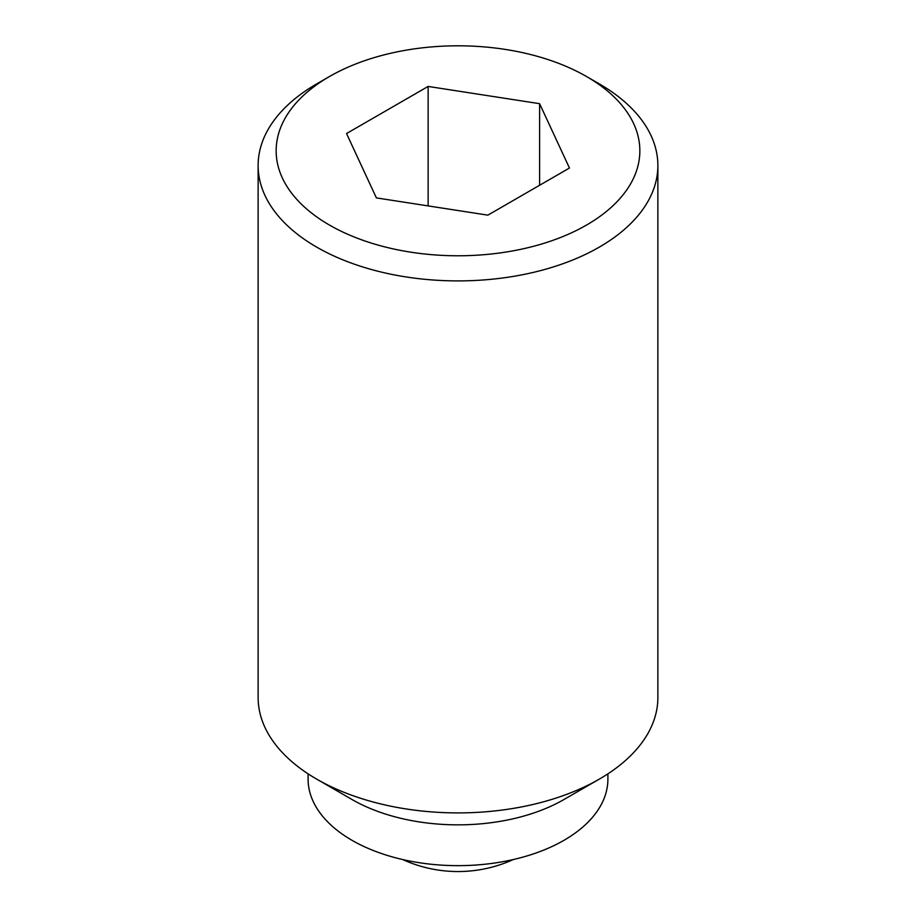 <?xml version="1.0" encoding="UTF-8"?>
<svg xmlns="http://www.w3.org/2000/svg" width="916" height="916" viewBox="0 0 916 916"><rect width="100%" height="100%" fill="white"/><g stroke="black" fill="none" stroke-linecap="round" stroke-linejoin="round"><path stroke-width="1.37" d="M329.416 76.555L316.661 83.917A199.871 115.393 0 0 0 258.129 165.51A199.871 115.393 0 0 0 316.661 247.102A199.871 115.393 0 0 0 534.486 272.121A199.871 115.393 0 0 0 657.871 165.51A199.871 115.393 0 0 0 599.339 83.917A199.871 115.393 0 0 0 599.339 83.906L586.583 76.555A181.849 104.985 0 0 0 329.416 76.555A181.849 104.985 0 0 0 329.416 225.027A181.849 104.985 0 0 0 586.583 225.027A181.849 104.985 0 0 0 586.583 76.555L599.339 83.917M599.339 779.104L564.004 799.496A149.903 86.551 0 0 1 351.996 799.496L316.661 779.104A199.871 115.393 0 0 0 599.339 779.104A199.871 115.393 0 0 0 657.871 697.5L657.871 165.51M308.097 773.825L308.097 779.104A149.903 86.551 0 0 0 351.996 840.304A149.903 86.551 0 0 0 515.365 859.059A149.903 86.551 0 0 0 607.903 779.104L607.903 773.825M539.604 185.272L539.604 103.68L569.466 168.029L487.862 215.145L376.396 197.902L346.534 133.541L428.138 86.436L428.138 205.905M428.138 86.436L539.604 103.68M258.129 165.51L258.129 697.5A199.871 115.393 0 0 0 316.661 779.104L351.996 799.496M402.742 859.552A133.255 133.255 0 0 0 513.258 859.552"/></g></svg>
